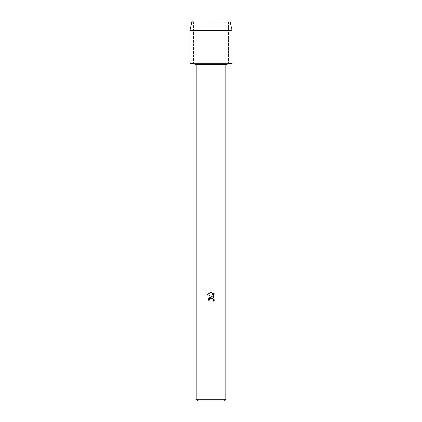 <?xml version="1.0" encoding="UTF-8"?>
<svg xmlns="http://www.w3.org/2000/svg" width="422" height="422" viewBox="0 0 422 422"><rect width="100%" height="100%" fill="white"/><g stroke="black" fill="none" stroke-linecap="round" stroke-linejoin="round"><path stroke-width="0.32" stroke-dasharray="2.11 1.58" d="M211 21.786L228.45 21.786L211 21.786M229.99 21.1L192.01 21.1L229.99 21.1L228.45 21.786L228.45 63.3L189.9 63.3L228.45 63.3L228.45 21.786L229.99 21.1M225.77 64.519L196.23 64.519M232.1 63.3L211 63.3L232.1 63.3M225.77 399.212L196.23 399.212M224.082 400.9L197.918 400.9M214.951 299.683L214.951 294.44M207.94 300.264L209.338 300.264M207.049 294.197L212.693 296.977M213.579 293.053L213.579 297.304L211.855 292.341M232.1 30.595L189.9 30.595M193.55 21.786L193.55 63.3L193.55 21.786L192.01 21.1L193.55 21.786"/><path stroke-width="0.63" d="M229.99 21.1L192.01 21.1L229.99 21.1L232.1 30.595L232.1 63.3L211 63.3L232.1 63.3L225.77 64.519L225.77 399.212L196.23 399.212L197.918 400.9L224.082 400.9L225.77 399.212M196.23 399.212L196.23 64.519L225.77 64.519M211 298.18L209.565 299.303L209.338 300.264L207.94 300.264L211 296.772L212.693 296.977L207.049 294.197L211 292.251L211.855 292.341L213.579 297.304L213.579 293.053L214.951 294.44L214.951 299.683L213.363 301.202L213.585 300.253L212.962 298.75L211 298.18L212.962 298.75L213.585 300.253L213.363 301.202L214.951 299.678M209.338 300.264L209.481 299.488M212.693 296.977L209.439 297.373L207.94 300.264M209.565 299.303L210.668 298.285M210.678 298.28L210.989 298.185M214.951 294.44L213.579 293.053M211.855 292.341L207.049 294.197M192.01 21.1L189.9 30.595L189.9 63.3L211 63.3L189.9 63.3L196.23 64.519M189.9 30.595L232.1 30.595"/></g></svg>
